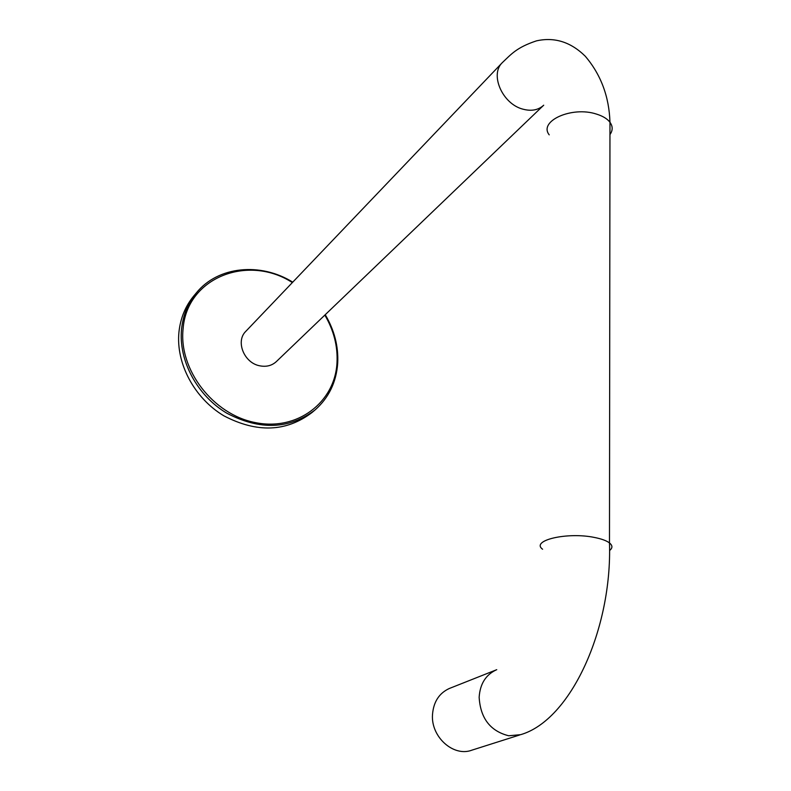 <?xml version="1.0" encoding="UTF-8"?>
<svg xmlns="http://www.w3.org/2000/svg" width="791" height="791" viewBox="0 0 791 791"><rect width="100%" height="100%" fill="white"/><g stroke="black" fill="none" stroke-linecap="round" stroke-linejoin="round"><path stroke-width="1.19" d="M314.423 410.48L312.03 412.507C286.342 431.975 256.976 433.092 223.942 415.858C194.418 398.328 175.731 363.336 178.954 332.042C180.457 318.17 185.381 306.166 193.726 296.022L194.102 295.557M450.03 688.21L449.199 688.536C439.025 693.302 433.458 702.032 432.489 714.728C430.877 736.994 453.609 757.284 471.97 750.135L519.647 734.987M543.526 105.371L276.395 361.546C271.926 365.66 266.399 367.083 259.814 365.818C244.142 363.069 235.342 341.356 245.774 331.37L502.414 62.529M292.363 282.565C247.899 253.832 186.814 277.582 183.097 328.829C178.568 369.624 213.115 414.494 255.236 422.582C297.307 431.283 334.919 402.421 336.996 362.842C337.866 346.3 333.812 330.391 324.834 315.095M337.609 363.474C336.224 382.34 328.74 397.814 315.144 409.876C289.387 429.394 259.923 430.502 226.76 413.169C197.117 395.559 178.341 360.409 181.564 329.007C183.067 315.095 188.001 303.042 196.366 292.868C218.039 266.073 260.664 262.177 292.749 282.16M496.748 669.68L496.264 669.878C485.743 674.822 480.028 683.958 479.148 697.296C480.434 718.268 490.282 731.092 508.692 735.768L520.597 734.681C570.954 720.186 612.274 628.44 609.485 542.933C612.669 545.513 612.709 548.044 609.604 550.496M542.596 549.241C530.395 540.471 567.305 531.75 594.545 537.475C601.506 538.849 606.479 540.668 609.485 542.933L609.97 122.279C612.896 126.362 612.887 130.466 609.96 134.579M549.221 134.856C538.256 121.191 571.804 105.905 596.444 114.082C602.732 116.02 607.241 118.749 609.97 122.279C609.149 96.68 600.933 74.68 585.32 56.28C570.776 41.963 554.481 36.831 536.427 40.875C516.652 47.45 511.322 54.124 502.245 62.707C489.589 74.641 502.512 103.997 522.831 109.138C531.364 111.442 538.325 110.127 543.714 105.203M315.144 409.876C328.819 397.725 336.333 382.182 337.698 363.247C338.558 346.399 334.405 330.223 325.239 314.709M193.726 296.022L196.366 292.868M449.199 688.536L496.264 669.878"/></g></svg>
